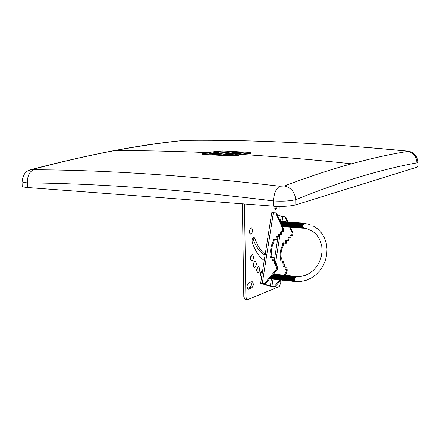 <?xml version="1.0" encoding="UTF-8"?>
<svg xmlns="http://www.w3.org/2000/svg" width="440" height="440" viewBox="0 0 440 440"><rect width="100%" height="100%" fill="white"/><g stroke="black" fill="none" stroke-linecap="round" stroke-linejoin="round"><path stroke-width="0.66" d="M350.966 163.95L351.56 163.79C371.866 158.246 390.522 154.132 407.528 151.443L406.06 151.019C325.98 143.242 252.868 139.678 186.731 140.316L183.299 140.47C162.124 142.637 139.139 146.036 114.345 150.662C89.551 155.293 62.497 161.491 33.187 169.252L32.544 169.609L33.627 169.763C106.255 170.027 188.315 175.516 279.807 186.23L284.279 185.988C308.589 176.814 330.82 169.466 350.966 163.95M284.279 185.988C291.011 187.545 294.839 192.099 295.757 199.645C319.66 190.036 341.517 182.287 361.328 176.402C381.524 170.396 400.065 165.88 416.944 162.844C416.515 156.464 413.375 152.663 407.528 151.443M216.37 151.597L229.878 152.081L224.857 152.889L220.314 152.873L224.015 153.043L211.915 153.246L222.365 153.291L218.466 153.918L209.743 153.445L218.29 151.976L215.193 151.536L202.356 153.593L231.352 155.381L237.27 154.935L223.46 154.187L228.844 153.318L232.909 153.335L232.92 153.819L228.85 153.797L225.704 154.308M234.267 152.928L236.671 152.933M239.157 153.494L232.914 153.582M234.85 152.834L234.839 152.345L243.628 152.812L235.23 154.291L237.325 154.693L237.336 155.232L250.267 153.511L251.02 153.257L251.009 152.674L249.436 152.378L222.156 150.942L216.365 151.36M227.601 152.449L218.29 151.987L218.295 152.477L214.759 153.203M219.428 153.764L215.551 153.758M237.27 154.935L237.281 155.485L231.363 155.93L203.852 154.446L202.367 154.171L202.356 153.593M30.833 169.642L33.187 169.252M183.299 140.47L182.111 140.586C139.986 144.661 89.914 154.253 31.873 169.367M186.731 140.316L187.237 140.311C253.358 139.684 326.375 143.242 406.302 150.997M406.06 151.019L410.641 151.866C410.064 151.024 418.088 155.161 417.896 162.212L416.944 162.844L416.917 167.206L295.801 204.864L295.757 199.645C290.136 201.058 282.684 201.487 273.399 200.926L273.46 206.162C282.783 206.685 290.23 206.25 295.801 204.864M279.807 186.23C276.144 188.353 274.01 193.254 273.399 200.926C181.962 189.607 99.974 183.579 27.434 182.842C27.329 175.956 29.392 171.595 33.627 169.763M30.789 169.659C28.534 170.863 23.628 170.742 22.121 181.572C22.27 182.171 24.041 182.595 27.434 182.842L27.638 187.528C24.167 187.242 22.352 186.791 22.204 186.17L22.204 186.142M273.46 206.162L27.638 187.528M418 162.206L417.967 166.513L416.917 167.206M228.844 153.318L228.85 153.797M232.909 153.335L241.406 153.148M241.401 152.955L231.319 152.916L234.839 152.345M251.009 152.674L238.453 154.754L238.458 155.304M238.453 154.754L237.325 154.693M211.915 153.246L211.921 153.566M251.207 255.338L250.751 259.985M252.065 260.871C253.907 258.638 254.018 256.553 252.401 254.623L251.977 254.661C250.129 256.889 250.014 258.968 251.631 260.909L252.065 260.871M254.023 262.02L253.556 266.624M254.865 267.514C256.69 265.287 256.806 263.214 255.211 261.3L254.782 261.338C252.951 263.56 252.83 265.628 254.43 267.553L254.865 267.514M257.411 267.372L256.938 271.92M258.247 272.822C260.057 270.6 260.172 268.543 258.594 266.646L258.165 266.684C256.355 268.895 256.234 270.957 257.807 272.861L258.247 272.822M261.261 271.244L260.788 275.732M262.642 270.572L262.014 270.545C260.221 272.751 260.101 274.797 261.657 276.689L261.685 276.694M250.173 228.569L249.761 233.266M251.059 234.135C252.923 231.907 253.022 229.818 251.361 227.854L250.965 227.882C249.095 230.098 248.99 232.194 250.657 234.168L251.059 234.135M275.413 206.288L274.802 208.555M274.538 206.239L275.688 209.501L276.023 209.479L277.459 206.365M266.712 255.134C261.789 252.483 257.857 246.901 254.914 238.387L253.941 237.259C252.362 237.793 251.796 239.514 252.252 242.418C255.629 252.098 260.128 258.374 265.755 261.25M251.74 281.688L248.606 282.925C246.763 285.17 246.637 287.249 248.226 289.163L251.829 287.859C253.655 285.615 253.781 283.541 252.203 281.644L251.74 281.688M245.179 299.486L243.81 296.819L245.889 297.066L244.47 203.968M245.889 297.066L247.093 299.712L247.615 299.657L279.257 286.534L280.759 282.755L280.731 280.065L275.055 286.913L268.653 285.901L260.656 283.228L271.739 212.762L273.389 212.63L262.295 283.25L260.656 283.228M280.055 215.875L279.956 206.404M250.855 282.04C251.603 284.438 251.24 286.297 249.766 287.628L247.495 288.53M252.758 237.98L252.841 238.2C255.882 246.956 259.957 252.599 265.072 255.14M242.374 203.808L243.81 296.819M271.48 257.499L271.887 254.903C271.062 250.514 271.728 246.279 273.878 242.181L274.318 239.36L276.848 239.591L277.288 236.764L279.252 236.94L279.675 234.234L281.325 234.377L281.694 232.023L283.195 232.155L283.657 229.213L282.793 228.855L282.332 231.803L280.83 231.671L280.462 234.025L278.812 233.882L278.388 236.594L276.419 236.418L275.979 239.245L273.449 239.019L273.004 241.841C270.848 245.944 270.182 250.184 271.007 254.579L270.567 257.411L273.097 257.659L272.652 260.502L274.621 260.695L274.197 263.423L275.847 263.588L275.478 265.958L276.986 266.112L276.518 269.082L264.611 283.503L262.295 283.25M283.195 232.155L282.332 231.803M289.668 227.211L292.116 232.716L291.665 235.626L290.175 235.494L289.812 237.82L288.178 237.672L287.76 240.35L285.819 240.174L285.384 242.963L282.876 242.732L282.442 245.52C280.313 249.563 279.659 253.754 280.484 258.088L280.049 260.887L282.557 261.135L282.123 263.94L284.07 264.132L283.652 266.822L285.291 266.987L284.928 269.329L287.27 269.786L286.814 272.712L285.967 272.415L283.745 275.094M286.418 269.484L285.967 272.415M280.445 221.249L281.21 216.376L277.211 214.649M262.707 283.503L270.314 286.083L271.409 279.076M279.747 279.923L274.192 286.632L275.055 286.913M274.192 286.632L270.314 286.083M262.691 283.602L265.496 283.795L264.611 283.503M280.94 260.975L281.336 258.406C280.517 254.073 281.166 249.893 283.289 245.856L283.723 243.067L286.231 243.298L286.66 240.51L288.607 240.686L289.02 238.013L290.653 238.161L291.016 235.84L292.507 235.966L292.952 233.063L290.389 227.304M287.958 221.837L285.912 217.234L285.065 216.871L282.777 216.684L282.051 221.348M283.008 264.028L283.409 261.448L282.557 261.135M284.537 266.915L284.922 264.446L284.07 264.132M285.813 269.423L286.143 267.295L285.291 266.987M284.763 275.193L286.814 272.712M283.657 229.213L276.568 213.186L273.389 212.63M281.21 216.376L282.777 216.684M275.699 212.812L282.793 228.855M273.565 260.59L273.971 257.983L273.097 257.659M275.105 263.511L275.495 261.014L274.621 260.695M276.386 266.052L276.721 263.901L275.847 263.588M265.496 283.795L277.393 269.39L277.855 266.426L276.986 266.112M277.393 269.39L276.518 269.082M280.324 279.224L281.435 280.088M285.065 216.871L287.265 221.815M291.665 235.626L292.507 235.966M292.116 232.716L292.952 233.063M289.812 237.82L290.653 238.161M290.175 235.494L291.016 235.84M288.178 237.672L289.02 238.013M287.76 240.35L288.607 240.686M285.819 240.174L286.66 240.51M285.384 242.963L286.231 243.298M282.876 242.732L283.723 243.067M282.442 245.52L283.289 245.856M280.484 258.088L281.336 258.406M271.887 254.903L271.007 254.579M273.878 242.181L273.004 241.841M274.318 239.36L273.449 239.019M276.848 239.591L275.979 239.245M277.288 236.764L276.419 236.418M279.252 236.94L278.388 236.594M279.675 234.234L278.812 233.882M281.325 234.377L280.462 234.025M281.694 232.023L280.83 231.671M257.021 271.788L257.24 271.343M260.585 274.89L261.432 271.86M295.592 276.529L295.526 276.507C293.931 277.756 293.7 279.378 294.844 281.375L295.075 281.402M294.657 276.815L294.145 280.748M295.955 276.557L295.625 276.315L294.75 276.689L294.217 280.907L294.811 281.589L295.444 281.452M295.196 276.331L294.168 276.628L293.639 280.841L294.657 281.512M294.074 276.755L293.562 280.687M294.618 276.271L293.59 276.568L293.057 280.775L294.08 281.452M293.497 276.694L292.985 280.621M294.041 276.21L293.013 276.513L292.479 280.714L293.502 281.386M292.919 276.634L292.408 280.555M293.464 276.149L292.435 276.452L291.902 280.649L292.925 281.325M292.341 276.573L291.83 280.495M292.886 276.084L291.852 276.392L291.324 280.588L292.347 281.264M291.759 276.513L291.252 280.429M292.309 276.023L291.275 276.331L290.747 280.522L291.77 281.199M291.181 276.452L290.675 280.368M291.736 275.963L290.697 276.271L290.169 280.462L291.192 281.138M290.604 276.397L290.098 280.302M291.159 275.902L290.12 276.21L289.591 280.396L290.615 281.078M290.026 276.337L289.52 280.242M290.582 275.841L289.542 276.149L289.014 280.329L290.043 281.017M289.449 276.276L288.943 280.181M290.004 275.781L288.965 276.089L288.437 280.269L289.465 280.951M288.871 276.216L288.365 280.115M289.432 275.721L288.393 276.029L287.865 280.203L288.888 280.891M288.299 276.155L287.793 280.055M288.855 275.66L287.815 275.974L287.287 280.143L288.316 280.83M287.722 276.095L287.216 279.989M288.283 275.6L287.238 275.913L286.709 280.077L287.738 280.77M287.144 276.04L286.638 279.928M287.705 275.539L286.66 275.853L286.138 280.016L287.166 280.704M286.567 275.979L286.066 279.862M287.133 275.478L286.088 275.792L285.56 279.95L286.589 280.643M285.995 275.919L285.489 279.802M286.561 275.418L285.511 275.732L284.983 279.889L286.017 280.582M285.417 275.858L284.916 279.736M285.984 275.358L284.939 275.671L284.411 279.824L285.445 280.522M284.845 275.798L284.339 279.675M285.411 275.291L284.361 275.616L283.839 279.763L284.867 280.462M284.268 275.743L283.767 279.609M284.84 275.231L283.789 275.555L283.261 279.697L284.295 280.396M283.695 275.682L283.195 279.548M284.268 275.171L283.212 275.495L282.689 279.637L283.723 280.335M283.118 275.622L282.623 279.488M283.695 275.11L282.639 275.435L282.117 279.571L283.151 280.274M282.546 275.561L282.046 279.422M283.124 275.05L282.068 275.374L281.54 279.51L282.579 280.214M281.974 275.501L281.474 279.362M282.552 274.989L281.496 275.319L280.968 279.444L282.007 280.154M281.402 275.446L280.902 279.296M281.98 274.929L280.918 275.259L280.396 279.384M280.825 275.385L280.258 279.076M281.408 274.868L280.346 275.198L279.824 279.318L280.863 280.027M280.253 275.325L279.757 279.175M280.836 274.808L279.774 275.138L279.252 279.257L280.291 279.966M279.68 275.264L279.186 279.109M280.264 274.747L279.202 275.082L278.68 279.191L279.725 279.906M279.109 275.209L278.614 279.048M279.692 274.687L278.63 275.022L278.108 279.131L279.153 279.846M278.537 275.149L278.041 278.982M279.125 274.626L278.058 274.962L277.536 279.065L278.581 279.78M277.964 275.088L277.475 278.922M278.553 274.565L277.492 274.901L276.969 279.004L278.014 279.719M277.398 275.028L276.903 278.861M277.987 274.505L276.92 274.846L276.397 278.944L277.442 279.659M276.826 274.973L276.331 278.795M277.415 274.45L276.348 274.786L275.825 278.878L276.876 279.598M276.254 274.912L275.759 278.735M276.848 274.389L275.776 274.725L275.259 278.817L276.304 279.538M275.682 274.852L275.193 278.674M276.276 274.329L275.209 274.665L274.687 278.751L275.737 279.477M275.115 274.797L274.621 278.608M275.71 274.269L274.637 274.61L274.12 278.69L275.165 279.416M274.544 274.736L274.054 278.548M275.138 274.208L274.071 274.549L273.548 278.63L274.599 279.356M273.971 274.676L273.482 278.487M274.571 274.148L273.499 274.489L272.982 278.564L274.032 279.29M273.405 274.621L272.916 278.421M274.005 274.087L273.598 273.988M272.443 275.385L272.41 278.504L273.466 279.23M272.294 275.567L272.349 278.361M271.651 276.348L271.843 278.438L272.894 279.169M271.53 276.496L271.777 278.3M271.04 277.079L271.277 278.377L272.327 279.109M270.952 277.189L271.211 278.234M270.54 277.69L271.343 279.059L271.761 279.048M270.49 277.75L270.644 278.173M270.122 278.196L271.194 278.988M269.791 278.597L270.628 278.927M269.582 278.85L270.061 278.867M304.134 223.355L303.661 223.316C302.126 224.527 301.917 226.132 303.034 228.151L303.254 228.195M302.808 223.63L302.379 227.568M304.084 223.355L302.896 223.509L302.456 227.722L303 228.365L303.677 228.228M303.331 223.146L302.319 223.465L301.879 227.667L302.896 228.305M302.231 223.586L301.802 227.519M302.753 223.102L301.741 223.416L301.301 227.618L302.324 228.261M301.653 223.537L301.224 227.469M302.175 223.053L301.164 223.372L300.724 227.568L301.747 228.212M301.076 223.493L300.647 227.414M301.598 223.009L300.586 223.328L300.146 227.519L301.169 228.162M300.498 223.448L300.069 227.365M301.02 222.959L300.009 223.278L299.569 227.469L300.591 228.113M299.921 223.399L299.492 227.321M300.449 222.91L299.431 223.234L298.991 227.42L300.02 228.063M299.343 223.355L298.92 227.271M299.871 222.865L298.854 223.185L298.414 227.37L299.442 228.014M298.766 223.306L298.342 227.222M299.293 222.816L298.276 223.141L297.836 227.321L298.865 227.97M298.188 223.262L297.764 227.172M298.722 222.767L297.704 223.097L297.264 227.271L298.293 227.92M297.616 223.218L297.193 227.123M298.144 222.723L297.127 223.047L296.687 227.222L297.715 227.871M297.039 223.168L296.615 227.073M297.572 222.673L296.549 223.003L296.109 227.172L297.143 227.821M296.461 223.124L296.043 227.024M297 222.629L295.977 222.954L295.537 227.123L296.571 227.777M295.889 223.075L295.466 226.974M296.423 222.58L295.4 222.91L294.959 227.068L295.993 227.728M295.312 223.031L294.894 226.924M295.851 222.53L294.827 222.865L294.388 227.018L295.422 227.678M294.74 222.987L294.316 226.875M295.279 222.486L294.25 222.816L293.816 226.969L294.85 227.629M294.162 222.937L293.744 226.826M294.707 222.437L293.678 222.772L293.238 226.919L294.277 227.579M293.59 222.893L293.172 226.776M294.135 222.393L293.101 222.723L292.666 226.87L293.706 227.535M293.013 222.849L292.595 226.727M293.557 222.343L292.529 222.679L292.094 226.82L293.128 227.486M292.441 222.799L292.023 226.677M292.985 222.294L291.957 222.635L291.522 226.771L292.556 227.436M291.868 222.756L291.451 226.628M292.413 222.25L291.385 222.585L290.945 226.721L291.984 227.387M291.297 222.712L290.879 226.578M291.847 222.2L290.812 222.541L290.373 226.672L291.418 227.343M290.725 222.662L290.307 226.534M291.275 222.156L290.235 222.497L289.8 226.622L290.846 227.293M290.152 222.618L289.735 226.485M290.702 222.107L289.663 222.448L289.229 226.573L290.274 227.244M289.581 222.574L289.163 226.435M290.131 222.063L289.091 222.404L288.662 226.523L289.702 227.194M289.009 222.525L288.591 226.386M289.559 222.013L288.525 222.36L288.09 226.474L289.135 227.15M288.437 222.481L288.019 226.336M288.992 221.964L287.952 222.31L287.518 226.424L288.563 227.101M287.865 222.437L287.452 226.287M288.42 221.92L287.381 222.266L286.946 226.375L287.991 227.051M287.293 222.393L286.88 226.237M287.854 221.87L286.809 222.222L286.374 226.325L287.425 227.007M286.721 222.343L286.308 226.188M287.282 221.826L286.236 222.173L285.808 226.276L286.853 226.958M286.149 222.299L285.742 226.138M286.715 221.777L285.67 222.129L285.236 226.226L286.286 226.908M285.582 222.255L285.17 226.089M286.143 221.733L285.098 222.085L284.669 226.177L285.714 226.859M285.01 222.206L284.603 226.039M285.577 221.683L284.526 222.041L284.097 226.127L285.148 226.815M284.444 222.162L284.031 225.99M285.01 221.639L283.959 221.991L283.531 226.078L284.581 226.765M283.872 222.118L283.465 225.94M284.438 221.59L283.388 221.947L282.959 226.028L284.014 226.716M283.305 222.073L282.893 225.896M283.872 221.546L282.821 221.903L282.392 225.979L283.443 226.672M282.733 222.024L282.326 225.847M283.305 221.496L282.255 221.854L281.556 224.466M282.166 221.98L281.452 224.235M282.739 221.452L281.683 221.81L281.072 223.377M281.595 221.936L281.006 223.218M282.172 221.403L281.116 221.766L280.709 222.552M281.028 221.892L280.671 222.47M281.606 221.359L280.462 221.843M281.039 221.309L280.209 221.424M280.473 221.265L280.099 221.172M282.524 226.661L282.876 226.622M230.758 153.802L235.582 154.077M243.359 154.545C277.767 156.651 313.836 159.731 351.56 163.79M207.73 152.647C175.214 151.206 144.089 150.546 114.345 150.662M218.218 153.142L215.897 153.027M231.352 155.381L231.363 155.93M203.841 153.879L203.852 154.446M235.34 155.238L235.345 155.793M250.256 152.933L250.267 153.511M217.217 152.328L217.228 152.829M251.829 287.859L249.766 287.628M248.699 289.118L247.918 289.031M254.914 238.387L252.841 238.2M274.291 260.662L278.014 236.83M280.033 234.267L275.462 263.549M273.889 273.636L273.829 274.005M273.014 279.23L271.898 286.374M295.658 281.463L295.422 281.44C294.283 279.439 294.509 277.816 296.104 276.568L300.674 276.502L305.245 275.38L309.611 273.224L313.572 270.132L316.938 266.222L319.545 261.679L321.272 256.713L322.025 251.554L321.789 246.439L320.573 241.61L318.445 237.287L315.519 233.657L311.933 230.874L307.846 229.037L303.826 228.245M309.628 224.455L304.233 223.366C302.704 224.571 302.495 226.182 303.611 228.201L303.149 228.184M186.786 140.316L183.084 140.476M22.204 186.17L22 181.577M235.23 154.291L235.235 154.809M247.093 299.712L245.025 299.47M256.911 271.849L257.059 271.574M295.526 276.507L295.999 276.557M294.074 280.594L294.217 280.907M293.491 280.528L293.639 280.841M292.914 280.467L293.057 280.775M292.336 280.401L292.479 280.714M291.759 280.341L291.902 280.649M291.181 280.274L291.324 280.588M290.604 280.214L290.747 280.522M290.026 280.148L290.169 280.462M289.449 280.088L289.591 280.396M288.871 280.022L289.014 280.329M288.293 279.961L288.437 280.269M287.722 279.895L287.865 280.203M287.144 279.835L287.287 280.143M286.567 279.769L286.709 280.077M285.995 279.708L286.138 280.016M285.417 279.642L285.56 279.95M284.845 279.582L284.983 279.889M284.268 279.516L284.411 279.824M283.695 279.455L283.839 279.763M283.124 279.395L283.261 279.697M282.552 279.329L282.689 279.637M281.974 279.268L282.117 279.571M281.402 279.202L281.54 279.51M280.83 279.142L280.968 279.444M279.686 279.015L279.824 279.318M279.114 278.954L279.252 279.257M278.542 278.889L278.68 279.191M277.97 278.828L278.108 279.131M277.404 278.762L277.536 279.065M276.832 278.702L276.969 279.004M276.26 278.641L276.397 278.944M275.693 278.575L275.825 278.878M275.121 278.514L275.259 278.817M274.549 278.454L274.687 278.751M273.983 278.388L274.12 278.69M273.416 278.328L273.548 278.63M272.844 278.267L272.982 278.564M272.278 278.201L272.41 278.504M271.711 278.141L271.843 278.438M271.139 278.08L271.277 278.377M270.572 278.014L270.704 278.317M302.302 227.414L302.456 227.722M301.725 227.365L301.879 227.667M301.147 227.315L301.301 227.618M300.57 227.266L300.724 227.568M299.992 227.216L300.146 227.519M299.415 227.167L299.569 227.469M298.843 227.117L298.991 227.42M298.265 227.062L298.414 227.37M297.688 227.013L297.836 227.321M297.116 226.963L297.264 227.271M296.538 226.914L296.687 227.222M295.961 226.864L296.109 227.172M295.389 226.815L295.537 227.123M294.811 226.765L294.959 227.068M294.239 226.716L294.388 227.018M293.667 226.666L293.816 226.969M293.09 226.617L293.238 226.919M292.518 226.567L292.666 226.87M291.945 226.518L292.094 226.82M291.374 226.468L291.522 226.771M290.802 226.419L290.945 226.721M290.23 226.375L290.373 226.672M289.658 226.325L289.8 226.622M289.086 226.276L289.229 226.573M288.514 226.226L288.662 226.523M287.942 226.177L288.09 226.474M287.375 226.127L287.518 226.424M286.803 226.078L286.946 226.375M286.231 226.028L286.374 226.325M285.665 225.979L285.808 226.276M285.093 225.929L285.236 226.226M284.52 225.88L284.669 226.177M283.954 225.83L284.097 226.127M283.388 225.781L283.531 226.078M282.816 225.731L282.959 226.028M282.249 225.681L282.392 225.979M313.786 226.264L318.098 229.317L321.701 233.288L324.451 238.007L326.243 243.293L327.008 248.936L326.716 254.722L325.386 260.414L323.054 265.798L319.825 270.661L315.816 274.802L311.19 278.064L306.125 280.313L300.817 281.457L294.91 281.397"/></g></svg>
